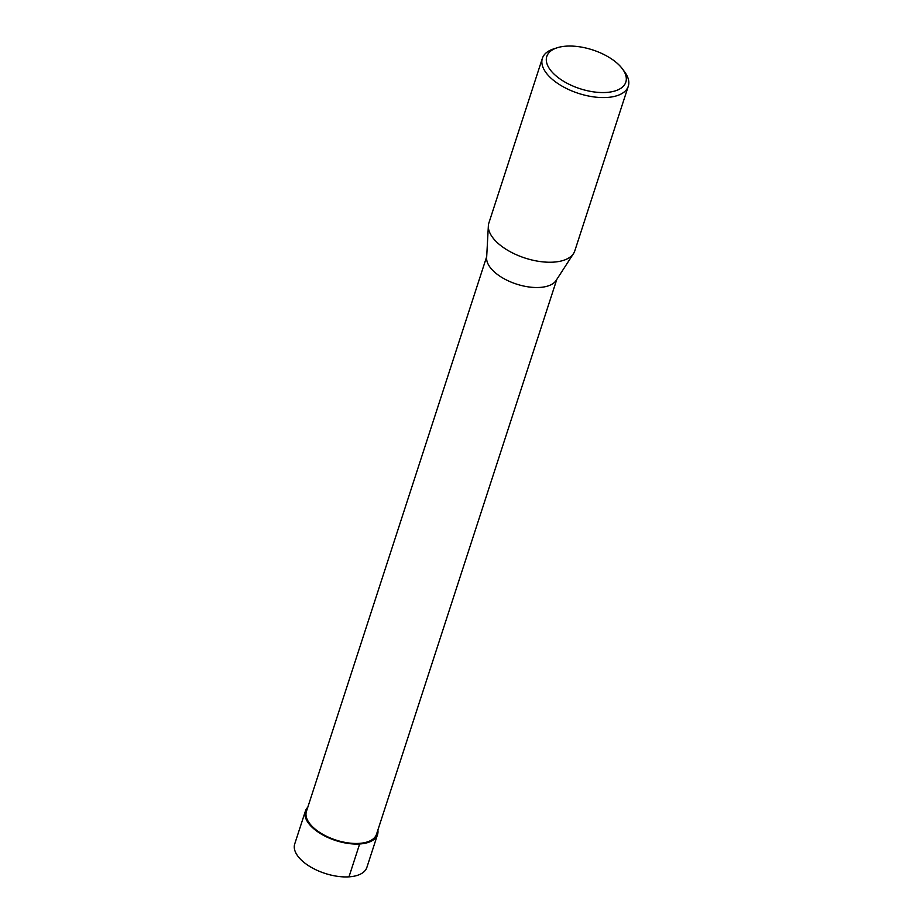 <?xml version="1.0" encoding="UTF-8"?>
<svg xmlns="http://www.w3.org/2000/svg" width="923" height="923" viewBox="0 0 923 923"><rect width="100%" height="100%" fill="white"/><g stroke="black" fill="none" stroke-linecap="round" stroke-linejoin="round"><path stroke-width="1.38" d="M556.8 279.404L376.526 834.23A36.851 18.091 -162 0 1 335.88 840.045A36.851 18.091 -162 0 1 306.424 811.444L486.698 256.617M488.359 225.847L486.629 257.829A36.851 18.091 18 0 0 503.889 278.631A36.851 18.091 18 0 0 539.77 287.434A36.851 18.091 18 0 0 556.142 280.419L573.541 253.525A45.169 22.175 -162 0 1 553.477 262.132A45.169 22.175 -162 0 1 509.508 251.333A45.169 22.175 -162 0 1 488.359 225.847A45.169 22.175 -162 0 1 488.878 222.997L542.378 58.334A45.169 22.175 -162 0 1 553.708 48.884L557.215 47.765A41.547 20.398 -162 0 1 622.506 68.983A41.547 20.398 -162 0 1 606.215 92.462A41.547 20.398 -162 0 1 554.873 74.855A41.547 20.398 -162 0 1 557.215 47.765M622.506 68.983L624.686 71.948A45.169 22.175 -162 0 1 628.286 86.254L574.787 250.906A45.169 22.175 -162 0 1 573.541 253.525M628.286 86.254A45.169 22.175 -162 0 1 606.976 97.469A45.169 22.175 -162 0 1 560.63 85.297A45.169 22.175 -162 0 1 542.378 58.334M305.398 811.109L294.714 843.98A37.935 18.622 18 0 0 325.034 873.412A37.935 18.622 18 0 0 366.869 867.424L377.542 834.554A37.935 18.622 -162 0 1 335.718 840.541A37.935 18.622 -162 0 1 305.398 811.109A37.935 18.622 -162 0 1 307.786 807.256M377.876 830.031A37.935 18.622 -162 0 1 377.542 834.554M359.128 843.38L359.647 843.98L348.975 876.85"/></g></svg>
